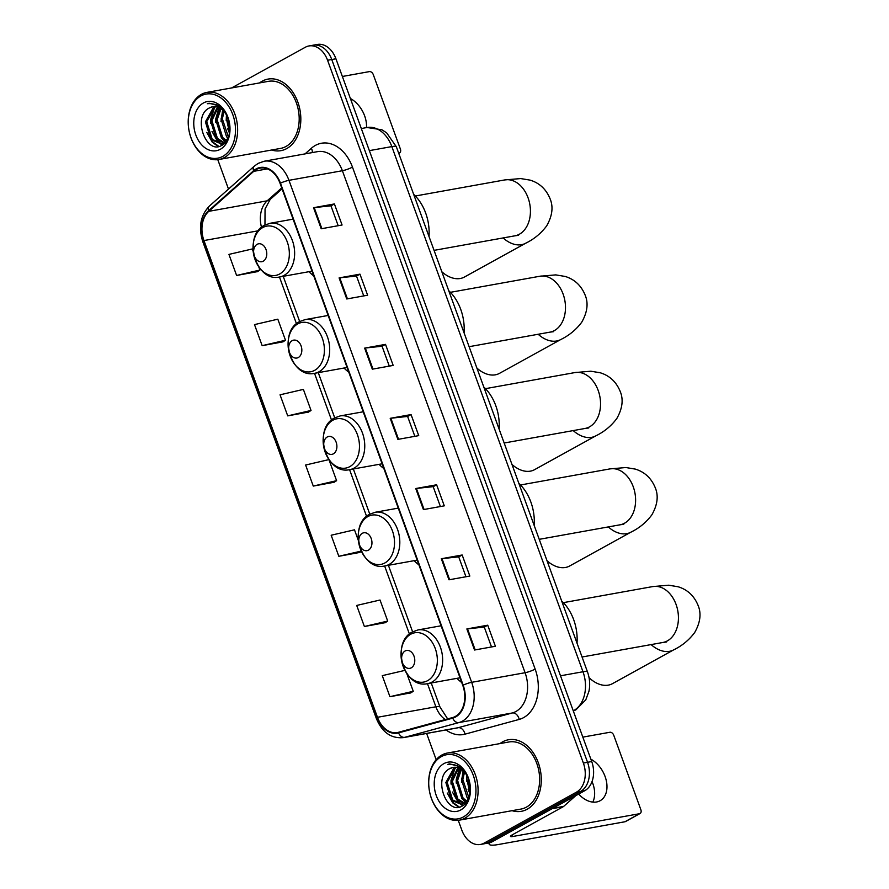 <?xml version="1.0" encoding="UTF-8"?>
<svg xmlns="http://www.w3.org/2000/svg" width="889" height="889" viewBox="0 0 889 889"><rect width="100%" height="100%" fill="white"/><g stroke="black" fill="none" stroke-linecap="round" stroke-linejoin="round"><path stroke-width="1.33" d="M456.979 678.34A40.149 28.681 -100.2 0 0 461.735 682.519M414.152 560.67A40.149 28.681 -100.2 0 0 418.908 564.848M379.092 464.347A40.149 28.681 -100.2 0 0 383.848 468.514M344.043 368.024A40.149 28.681 -100.2 0 0 348.788 372.191M308.983 271.69A40.149 28.681 -100.2 0 0 313.728 275.868M458.246 820.314L461.824 830.148A22.725 16.235 -100.2 0 0 480.427 844.461L488.772 842.961A22.725 16.235 -100.2 0 0 492.417 841.65L584.795 790.665A22.725 16.235 -100.2 0 0 591.718 761.551L335.92 58.763A22.725 16.235 -100.2 0 0 317.317 44.45L313.139 45.206A22.725 16.235 -100.2 0 1 331.753 59.519A22.725 16.235 -100.2 0 0 313.139 45.206L308.972 45.95A22.725 16.235 -100.2 0 0 305.327 47.25L231.607 87.955M480.427 844.461A22.725 16.235 -100.2 0 0 484.072 843.15L576.45 792.166A22.725 16.235 -100.2 0 0 583.373 763.051L587.54 762.295L331.753 59.519L587.54 762.295A22.725 16.235 -100.2 0 1 580.628 791.41A22.725 16.235 -100.2 0 0 587.54 762.295L591.718 761.551M484.072 843.15L488.25 842.405L580.628 791.41L488.25 842.405A22.725 16.235 -100.2 0 1 484.605 843.705A22.725 16.235 -100.2 0 0 488.25 842.405L492.417 841.65M262.211 81.177A36.36 25.981 -100.2 0 0 259.544 82.933A36.36 25.981 -100.2 0 1 262.211 81.177A36.36 25.981 -100.2 0 1 268.034 79.088A36.36 25.981 -100.2 0 0 262.211 81.177M271.612 150.019A36.36 25.981 -100.2 0 0 280.902 150.663A36.36 25.981 -100.2 0 0 286.736 148.574A36.36 25.981 -100.2 0 0 299.093 106.069A36.36 25.981 -100.2 0 0 268.034 79.088A36.36 25.981 -100.2 0 1 299.093 106.069A36.36 25.981 -100.2 0 1 286.736 148.574A36.36 25.981 -100.2 0 1 280.902 150.663A36.36 25.981 -100.2 0 1 271.612 150.019M502.663 741.837A36.36 25.981 -100.2 0 0 500.007 743.582A36.36 25.981 -100.2 0 1 502.663 741.837A36.36 25.981 -100.2 0 1 508.497 739.748A36.36 25.981 -100.2 0 0 502.663 741.837M512.064 810.679A36.36 25.981 -100.2 0 0 521.365 811.313A36.36 25.981 -100.2 0 0 527.199 809.234A36.36 25.981 -100.2 0 0 539.556 766.729A36.36 25.981 -100.2 0 0 508.497 739.748A36.36 25.981 -100.2 0 1 539.556 766.729A36.36 25.981 -100.2 0 1 527.199 809.234A36.36 25.981 -100.2 0 1 521.365 811.313A36.36 25.981 -100.2 0 1 512.064 810.679M256.332 169.499A24.236 17.313 79.8 0 1 260.221 168.11A24.236 17.313 79.8 0 1 280.068 183.378L462.769 685.363A24.236 17.313 79.8 0 1 452.568 717.567L398.383 732.314A24.236 17.313 79.8 0 1 397.316 732.558A24.236 17.313 79.8 0 1 377.469 717.29L203.959 240.552A24.236 17.313 79.8 0 1 208.759 211.338L253.754 171.333A24.236 17.313 79.8 0 1 256.332 169.499M256.121 168.932A24.848 17.747 -100.2 0 0 253.487 170.81L208.493 210.815A24.848 17.747 -100.2 0 0 203.57 240.775L377.08 717.501A24.848 17.747 -100.2 0 0 398.516 732.903L452.701 718.156A24.848 17.747 -100.2 0 0 463.158 685.152L280.457 183.156A24.848 17.747 -100.2 0 0 256.121 168.932M474.526 650.015L495.395 646.259L487.728 625.2L466.858 628.945L474.526 650.015M491.506 646.959L484.272 627.067L467.525 628.856A6.056 1 160 0 0 466.858 628.945M484.283 627.101L487.728 625.2M448.978 579.806L469.837 576.05L462.169 554.992L441.311 558.737L448.978 579.806M465.958 576.75L458.713 556.858L441.977 558.648A6.056 1 160 0 0 441.311 558.737M458.724 556.892L462.169 554.992M423.42 509.597L444.289 505.841L436.621 484.783L415.752 488.528L423.42 509.597M440.399 506.541L433.165 486.65L416.419 488.439A6.056 1 160 0 0 415.752 488.528M433.176 486.683L436.621 484.783M321.207 228.762L342.076 225.006L334.408 203.948L313.539 207.704L321.207 228.762M338.187 225.706L330.952 205.815L314.206 207.604A6.056 1 160 0 0 313.539 207.704M330.964 205.848L334.408 203.948M346.766 298.971L367.624 295.215L359.956 274.156L339.098 277.913L346.766 298.971M363.745 295.915L356.5 276.023L339.765 277.812A6.056 1 160 0 0 339.098 277.913M356.511 276.057L359.956 274.156M372.313 369.179L393.182 365.423L385.515 344.365L364.646 348.121L372.313 369.179M389.293 366.124L382.059 346.232L365.312 348.021A6.056 1 160 0 0 364.646 348.121M382.07 346.266L385.515 344.365M397.872 439.388L418.73 435.632L411.062 414.574L390.204 418.33L397.872 439.388M414.852 436.332L407.607 416.441L390.871 418.23A6.056 1 160 0 0 390.204 418.33M407.618 416.474L411.062 414.574M583.373 763.051L327.574 60.263A22.725 16.235 -100.2 0 0 308.972 45.95M217.783 159.664L228.495 189.09M426.631 733.447L436.177 759.695M364.379 626.501L387.704 621.078L380.036 600.019L356.711 605.442L364.379 626.501L385.215 622.678M404.906 670.384L382.27 675.651L389.938 696.709L410.774 692.887M287.714 415.874L311.039 410.462L303.382 389.393L280.046 394.816L287.714 415.874L308.55 412.052M262.166 345.665L285.491 340.254L277.824 319.184L254.498 324.607L262.166 345.665L283.002 341.843M253.232 251.609L252.265 248.976L228.94 254.398L236.607 275.468L257.443 271.634M358.4 540.59L354.489 529.811L331.164 535.234L338.82 556.292L359.656 552.469M313.272 486.083L336.598 480.671L328.93 459.602L305.605 465.025L313.272 486.083L334.108 482.26M336.598 480.671L333.931 482.371M311.039 410.462L308.372 412.163M285.491 340.254L282.824 341.954M236.607 275.468L259.932 270.045L258.777 266.867M259.932 270.045L257.265 271.745M361.401 551.358L359.478 552.58M338.82 556.292L361.278 551.08M387.704 621.078L385.037 622.789M389.938 696.709L413.263 691.286L406.784 673.518M413.263 691.286L410.585 692.998M366.479 127.605A24.236 16.48 61.1 0 0 364.634 115.859A24.236 16.48 61.1 0 0 350.388 98.49M398.705 153.252L399.061 153.052A3.789 2.578 61.1 0 0 399.617 152.852A3.789 2.578 61.1 0 0 400.394 149.074L373.302 74.654A3.789 2.578 61.1 0 0 369.424 71.609L342.365 76.476M222.872 156.32A32.571 23.27 -100.2 0 0 232.785 114.592A32.571 23.27 -100.2 0 0 200.892 95.945A32.571 23.27 -100.2 0 0 190.968 137.673A32.571 23.27 -100.2 0 0 222.872 156.32M224.417 157.531A34.082 24.359 -100.2 0 0 236.007 117.692A34.082 24.359 -100.2 0 0 206.893 92.389A34.082 24.359 -100.2 0 0 201.425 94.345A34.082 24.359 -100.2 0 0 189.835 134.195A34.082 24.359 -100.2 0 0 218.95 159.487A34.082 24.359 -100.2 0 0 224.417 157.531M218.95 159.487L280.502 148.419A34.082 24.359 -100.2 0 0 285.969 146.474A34.082 24.359 -100.2 0 0 297.559 106.624A34.082 24.359 -100.2 0 0 268.434 81.332L206.893 92.389M229.562 132.783L226.262 118.115L226.651 115.181M229.829 130.572L227.628 117.159M225.073 142.462L220.928 143.74L223.772 142.696L228.006 138.173L226.562 136.762L221.05 119.048L223.283 110.669M228.429 137.117L222.35 118.815L224.084 111.514M225.839 141.095L221.35 137.695L215.827 119.982L220.272 108.291M226.406 140.484L222.65 137.462L217.138 119.748L221.005 108.758M223.461 142.862L216.138 138.628L210.615 120.926L217.449 107.036M224.072 142.507L217.438 138.395L211.915 120.693L218.138 107.258M220.928 143.74L210.915 139.573L205.403 121.86L213.604 107.125L214.749 106.591M221.572 143.596L212.227 139.34L206.704 121.626L215.416 106.636M209.693 107.825C191.668 115.681 205.937 155.275 221.617 145.44C233.262 140.429 232.24 114.537 219.816 106.091L209.159 103.213L207.293 103.713C216.605 102.868 223.584 107.858 228.229 118.67A18.936 13.535 -100.2 0 0 212.727 106.736A18.936 13.535 -100.2 0 0 209.693 107.825L212.815 106.724M228.229 118.67L228.74 119.971M203.448 102.957A24.992 17.858 -100.2 0 0 195.836 134.984A24.992 17.858 -100.2 0 0 220.316 149.296A24.992 17.858 -100.2 0 0 227.928 117.27A24.992 17.858 -100.2 0 0 203.448 102.957M207.293 103.713L209.082 103.224M218.861 146.385L212.916 142.084L210.96 139.617M222.717 144.796L221.017 143.729M220.905 143.64L216.171 138.673M225.017 141.829L221.394 137.739M218.172 146.485L212.271 142.207L206.781 132.372M222.317 145.051L220.339 143.829M220.061 143.618L217.483 141.262L211.993 131.428M210.56 123.404L210.582 119.759L214.771 106.958M216.371 104.969L216.96 104.369M215.771 122.46L215.794 118.815L218.983 107.613M220.994 121.526L222.628 110.047M229.495 133.161L227.64 128.616M226.206 120.582L226.439 114.814M441.833 271.756A28.404 19.314 61.1 0 0 464.425 277.035L525.688 243.219A28.404 19.314 -118.9 0 1 503.107 237.941M263.255 261.188A9.09 6.49 -100.2 0 0 266.022 249.542A9.09 6.49 -100.2 0 0 257.121 244.331A9.09 6.49 -100.2 0 0 254.354 255.976A9.09 6.49 -100.2 0 0 263.255 261.188M429.009 236.53A41.661 29.77 -100.2 0 0 413.674 194.369M476.893 368.079A28.404 19.314 61.1 0 0 499.485 373.358L560.748 339.542A28.404 19.314 -118.9 0 1 538.167 334.264M298.315 357.511A9.09 6.49 -100.2 0 0 301.082 345.865A9.09 6.49 -100.2 0 0 292.181 340.665A9.09 6.49 -100.2 0 0 289.414 352.311A9.09 6.49 -100.2 0 0 298.315 357.511M464.069 332.853A41.661 29.77 -100.2 0 0 448.734 290.692M511.953 464.402A28.404 19.314 61.1 0 0 534.545 469.681L595.797 435.866A28.404 19.314 -118.9 0 1 573.227 430.598M333.375 453.834A9.09 6.49 -100.2 0 0 336.142 442.189A9.09 6.49 -100.2 0 0 327.241 436.988A9.09 6.49 -100.2 0 0 324.474 448.634A9.09 6.49 -100.2 0 0 333.375 453.834M499.129 429.176A41.661 29.77 -100.2 0 0 483.783 387.015M547.013 560.726A28.404 19.314 61.1 0 0 569.605 566.015L630.857 532.189A28.404 19.314 -118.9 0 1 608.287 526.921M368.435 550.158A9.09 6.49 -100.2 0 0 371.202 538.512A9.09 6.49 -100.2 0 0 362.301 533.311A9.09 6.49 -100.2 0 0 359.534 544.957A9.09 6.49 -100.2 0 0 368.435 550.158M534.189 525.499A41.661 29.77 -100.2 0 0 518.843 483.338M589.051 677.662A28.404 19.314 61.1 0 0 612.432 683.674L673.684 649.859A28.404 19.314 -118.9 0 1 651.115 644.592M411.263 667.828A9.09 6.49 -100.2 0 0 414.03 656.182A9.09 6.49 -100.2 0 0 405.128 650.981A9.09 6.49 -100.2 0 0 402.361 662.627A9.09 6.49 -100.2 0 0 411.263 667.828M577.017 643.169A41.661 29.77 -100.2 0 0 561.67 601.008M592.041 781.542A24.236 16.48 -118.9 0 1 592.752 783.32A24.236 16.48 -118.9 0 1 592.819 802.1M578.65 794.055A24.236 16.48 61.1 0 0 600.108 800.733A24.236 16.48 61.1 0 0 605.087 776.508A24.236 16.48 61.1 0 0 590.841 759.15M489.561 842.783A30.304 4.99 160 0 0 489.161 844.172A30.304 4.99 160 0 0 498.184 844.55L624.934 821.758L639.524 813.713L512.775 836.493A7.579 1.245 -20 0 1 510.519 836.405A7.579 1.245 -20 0 1 512.42 834.749L563.259 806.69L552.136 808.69M639.524 813.713A3.789 2.578 61.1 0 0 640.08 813.513L625.489 821.569A3.789 2.578 -118.9 0 1 624.934 821.758M640.08 813.513A3.789 2.578 61.1 0 0 640.858 809.723L613.766 735.303A3.789 2.578 61.1 0 0 609.876 732.269L582.828 737.125M575.75 795.655L563.659 806.401A3.789 2.711 79.8 0 1 563.259 806.69M463.325 816.98A32.571 23.27 -100.2 0 0 473.248 775.252A32.571 23.27 -100.2 0 0 441.355 756.595A32.571 23.27 -100.2 0 0 431.432 798.333A32.571 23.27 -100.2 0 0 463.325 816.98M464.88 818.191A34.082 24.359 -100.2 0 0 476.471 778.353A34.082 24.359 -100.2 0 0 447.345 753.05A34.082 24.359 -100.2 0 0 441.877 755.005A34.082 24.359 -100.2 0 0 430.298 794.855A34.082 24.359 -100.2 0 0 459.413 820.147A34.082 24.359 -100.2 0 0 464.88 818.191M459.413 820.147L520.965 809.079A34.082 24.359 -100.2 0 0 526.432 807.123A34.082 24.359 -100.2 0 0 538.012 767.285A34.082 24.359 -100.2 0 0 508.897 741.982L447.345 753.05M470.025 793.444L466.725 778.764L467.114 775.841M470.292 791.232L468.092 777.819M465.536 803.111L461.38 804.401L464.225 803.345L468.47 798.833L467.025 797.411L461.513 779.709L463.747 771.319M468.892 797.766L462.813 779.475L464.547 772.174M466.303 801.756L461.813 798.355L456.29 780.642L460.735 768.952M466.869 801.145L463.113 798.122L457.591 780.409L461.469 769.418M463.925 803.523L456.59 799.289L451.079 781.587L457.902 767.685M464.536 803.167L457.902 799.055L452.379 781.353L458.602 767.918M461.38 804.401L451.379 800.233L445.856 782.52L454.057 767.774L455.212 767.251M462.024 804.256L452.679 799.989L447.167 782.287L455.879 767.285M450.145 768.485C432.121 776.341 446.4 815.935 462.08 806.101C473.715 801.089 472.704 775.186 460.28 766.751L449.623 763.873L447.745 764.373C457.068 763.529 464.047 768.507 468.692 779.32A18.936 13.535 -100.2 0 0 453.19 767.396A18.936 13.535 -100.2 0 0 450.145 768.485L453.279 767.374M468.692 779.32L469.192 780.62M443.911 763.618A24.992 17.858 -100.2 0 0 436.299 795.644A24.992 17.858 -100.2 0 0 460.769 809.957A24.992 17.858 -100.2 0 0 468.381 777.931A24.992 17.858 -100.2 0 0 443.911 763.618M447.745 764.373L449.545 763.884M459.313 807.034L453.379 802.745L451.412 800.267M463.18 805.456L461.48 804.389M461.358 804.301L456.635 799.333M465.48 802.489L461.847 798.4M458.635 807.145L452.723 802.856L447.234 793.021M462.78 805.712L460.802 804.489M460.524 804.278L457.946 801.922L452.457 792.088M451.023 784.054L451.034 780.409L455.224 767.618M456.824 765.629L457.424 765.018M456.235 783.12L456.257 779.475L459.435 768.263M461.458 782.187L463.091 770.696M469.959 793.821L468.103 789.276M466.669 781.242L466.903 775.464M573.261 710.833A30.304 21.647 -100.2 0 0 573.749 710.567A30.304 21.647 -100.2 0 0 582.984 671.751L391.838 146.596A30.304 21.647 -100.2 0 0 367.024 127.505L381.948 129.794L386.659 132.861L396.35 146.774L587.496 671.94A15.146 2.489 -20 0 0 582.984 671.751L560.503 675.796M369.357 150.63L391.838 146.596A15.146 2.489 -20 0 1 396.35 146.774M335.92 58.763L327.574 60.263M584.795 790.665L576.45 792.166M305.027 153.897L311.339 148.285A37.871 27.059 79.8 0 1 352.455 167.099L535.156 669.095A7.579 1.245 -20 0 1 525.088 672.717L342.376 170.721A30.304 21.647 -100.2 0 0 317.562 151.641L264.155 161.242A30.304 21.647 79.8 0 1 288.958 180.334A7.579 1.245 160 0 0 280.457 183.156M535.156 669.095A37.871 27.059 79.8 0 1 523.632 717.612A37.871 27.059 79.8 0 1 519.209 719.412L465.025 734.158A37.871 27.059 79.8 0 1 446.045 729.947M515.853 711.533A30.304 21.647 -100.2 0 0 525.088 672.717L471.67 682.319A30.304 21.647 79.8 0 1 458.913 722.568L404.728 737.325A30.304 21.647 79.8 0 1 403.395 737.626L456.813 728.013A30.304 21.647 -100.2 0 0 458.135 727.713L512.32 712.967A30.304 21.647 -100.2 0 0 515.853 711.533M264.155 161.242L258.188 163.376L254.398 166.054A7.579 4.856 48.4 0 0 253.487 170.81M254.398 166.054L209.404 206.059C200.47 215.36 198.28 227.24 202.814 241.708A7.579 1.245 -20 0 1 203.57 240.775M377.08 717.501A7.579 1.245 160 0 0 376.336 718.445C382.092 732.325 391.116 738.726 403.395 737.626M398.516 732.903A7.579 5.29 74.8 0 0 404.728 737.325L458.135 727.713A7.579 5.29 -105.2 0 1 465.025 734.158M209.404 206.059A7.579 4.856 48.4 0 0 208.493 210.815M452.701 718.156A7.579 5.29 74.8 0 0 458.913 722.568L512.32 712.967A7.579 5.29 -105.2 0 1 519.209 719.412M463.158 685.152A7.579 1.245 -20 0 1 471.67 682.319L288.958 180.334L342.376 170.721A7.579 1.245 -20 0 0 352.455 167.099M311.339 148.285A7.579 4.856 -131.6 0 1 312.283 152.586M377.469 717.29L435.888 706.788A24.236 17.313 -100.2 0 0 445.267 719.557M253.754 171.333L267.4 168.877M208.759 211.338L267.178 200.825A24.236 17.313 -100.2 0 0 261.51 227.34M281.713 187.901L267.178 200.825A13.635 8.746 -131.6 0 0 270.189 199.414L265.055 208.948L264.955 225.028M203.959 240.552L258.255 230.796M279.457 277.001L296.47 323.752M314.517 373.324L331.53 420.075M349.577 469.648L366.59 516.398M384.637 565.982L409.418 634.068M427.465 683.641L435.888 706.788A13.635 2.245 -20 0 1 439.955 706.955L447.656 718.901M398.528 439.266L390.871 418.23M372.969 369.057L365.312 348.021M347.421 298.848L339.765 277.812M321.862 228.64L314.206 207.604M424.075 509.475L416.419 488.439M449.634 579.684L441.977 558.648M475.182 649.892L467.525 628.856M415.341 196.002L504.808 179.922A28.404 20.291 79.8 0 1 528.066 197.814A28.404 20.291 79.8 0 1 519.409 234.207A28.404 20.291 79.8 0 1 514.853 235.829L518.598 235.318M279.635 274.001A25.048 17.902 -100.2 0 0 287.258 241.908A25.048 17.902 -100.2 0 0 262.733 227.562A25.048 17.902 -100.2 0 0 255.099 259.666A25.048 17.902 -100.2 0 0 279.635 274.001M284.069 275.401A27.27 19.48 -100.2 0 0 293.337 243.519A27.27 19.48 -100.2 0 0 270.045 223.283L264.566 225.239C242.308 235.852 255.665 282.813 279.702 276.957A27.27 19.48 -100.2 0 0 284.069 275.401M450.401 292.325L539.867 276.246A28.404 20.291 79.8 0 1 563.126 294.137A28.404 20.291 79.8 0 1 554.469 330.53A28.404 20.291 79.8 0 1 549.913 332.153L553.658 331.653M314.695 370.324A25.048 17.902 -100.2 0 0 322.318 338.231A25.048 17.902 -100.2 0 0 297.793 323.896A25.048 17.902 -100.2 0 0 290.158 355.989A25.048 17.902 -100.2 0 0 314.695 370.324M319.129 371.724A27.27 19.48 -100.2 0 0 328.397 339.842A27.27 19.48 -100.2 0 0 305.105 319.607L299.626 321.562C277.368 332.175 290.725 379.136 314.762 373.28A27.27 19.48 -100.2 0 0 319.129 371.724M485.461 388.66L574.927 372.569A28.404 20.291 79.8 0 1 598.186 390.46A28.404 20.291 79.8 0 1 589.529 426.853A28.404 20.291 79.8 0 1 584.973 428.476L588.718 427.976M349.755 466.658A25.048 17.902 -100.2 0 0 357.378 434.554A25.048 17.902 -100.2 0 0 332.853 420.219A25.048 17.902 -100.2 0 0 325.218 452.312A25.048 17.902 -100.2 0 0 349.755 466.658M354.189 468.047A27.27 19.48 -100.2 0 0 363.457 436.166A27.27 19.48 -100.2 0 0 340.165 415.93L334.686 417.886C312.428 428.498 325.785 475.471 349.81 469.614A27.27 19.48 -100.2 0 0 354.189 468.047M520.521 484.983L609.987 468.892A28.404 20.291 79.8 0 1 633.246 486.783A28.404 20.291 79.8 0 1 624.589 523.177A28.404 20.291 79.8 0 1 620.033 524.81L623.778 524.299M384.815 562.981A25.048 17.902 -100.2 0 0 392.438 530.889A25.048 17.902 -100.2 0 0 367.913 516.542A25.048 17.902 -100.2 0 0 360.278 548.635A25.048 17.902 -100.2 0 0 384.815 562.981M389.249 564.371A27.27 19.48 -100.2 0 0 398.516 532.5A27.27 19.48 -100.2 0 0 375.225 512.264L369.746 514.209C347.488 524.821 360.845 571.794 384.87 565.937A27.27 19.48 -100.2 0 0 389.249 564.371M563.348 602.653L652.815 586.562A28.404 20.291 79.8 0 1 676.073 604.453A28.404 20.291 79.8 0 1 667.417 640.847A28.404 20.291 79.8 0 1 662.861 642.48L666.606 641.969M427.642 680.652A25.048 17.902 -100.2 0 0 435.266 648.559A25.048 17.902 -100.2 0 0 410.74 634.213A25.048 17.902 -100.2 0 0 403.106 666.306A25.048 17.902 -100.2 0 0 427.642 680.652M432.076 682.041A27.27 19.48 -100.2 0 0 441.344 650.17A27.27 19.48 -100.2 0 0 418.052 629.923L412.574 631.879C390.315 642.491 403.673 689.464 427.698 683.608A27.27 19.48 -100.2 0 0 432.076 682.041M512.775 836.493L512.186 834.882M552.714 808.368L563.659 806.401M587.496 671.94C589.763 678.307 590.252 684.752 588.951 691.275L585.784 699.843L575.961 709.789L573.327 711.033M367.024 127.505L361.323 128.538M202.814 241.708L376.336 718.445M283.213 276.323L299.671 321.54M318.273 372.658L334.731 417.863M353.333 468.981L369.791 514.186M388.393 565.304L412.618 631.857M431.221 682.974L439.955 706.955M282.057 188.857L270.189 199.414M399.617 152.852L398.739 153.341M504.808 179.922L520.698 178.567L530.144 180.134C539.49 183.001 546.135 189.201 550.058 198.714C553.48 206.781 552.358 215.827 546.691 225.85C541.145 233.318 534.145 239.108 525.688 243.219M293.081 219.138L270.045 223.283M312.017 271.145L279.702 276.957M434.054 250.365L514.853 235.829M539.867 276.246L555.758 274.89L565.204 276.457C574.55 279.324 581.195 285.525 585.118 295.048C588.54 303.105 587.418 312.15 581.75 322.185C576.205 329.641 569.204 335.431 560.748 339.542M328.141 315.462L305.105 319.607M347.077 367.479L314.762 373.28M469.114 346.688L549.913 332.153M574.927 372.569L590.818 371.213L600.264 372.78C609.61 375.647 616.255 381.848 620.178 391.371C623.6 399.439 622.478 408.484 616.81 418.508C611.265 425.975 604.264 431.754 595.797 435.866M363.201 411.796L340.165 415.93M382.126 463.802L349.81 469.614M504.174 443.011L584.973 428.476M609.987 468.892L625.878 467.536L635.324 469.103C644.669 471.981 651.315 478.171 655.237 487.694C658.66 495.762 657.538 504.808 651.87 514.831C646.325 522.299 639.324 528.088 630.857 532.189M398.261 508.119L375.225 512.264M417.185 560.126L384.87 565.937M539.223 539.334L620.033 524.81M652.815 586.562L668.706 585.206L678.151 586.773C687.497 589.64 694.142 595.841 698.065 605.365C701.488 613.432 700.365 622.478 694.698 632.501C689.153 639.969 682.152 645.758 673.684 649.859M441.088 625.789L418.052 629.923M460.013 677.796L427.698 683.608M582.062 657.004L662.861 642.48M489.161 844.172L488.728 842.961"/></g></svg>

